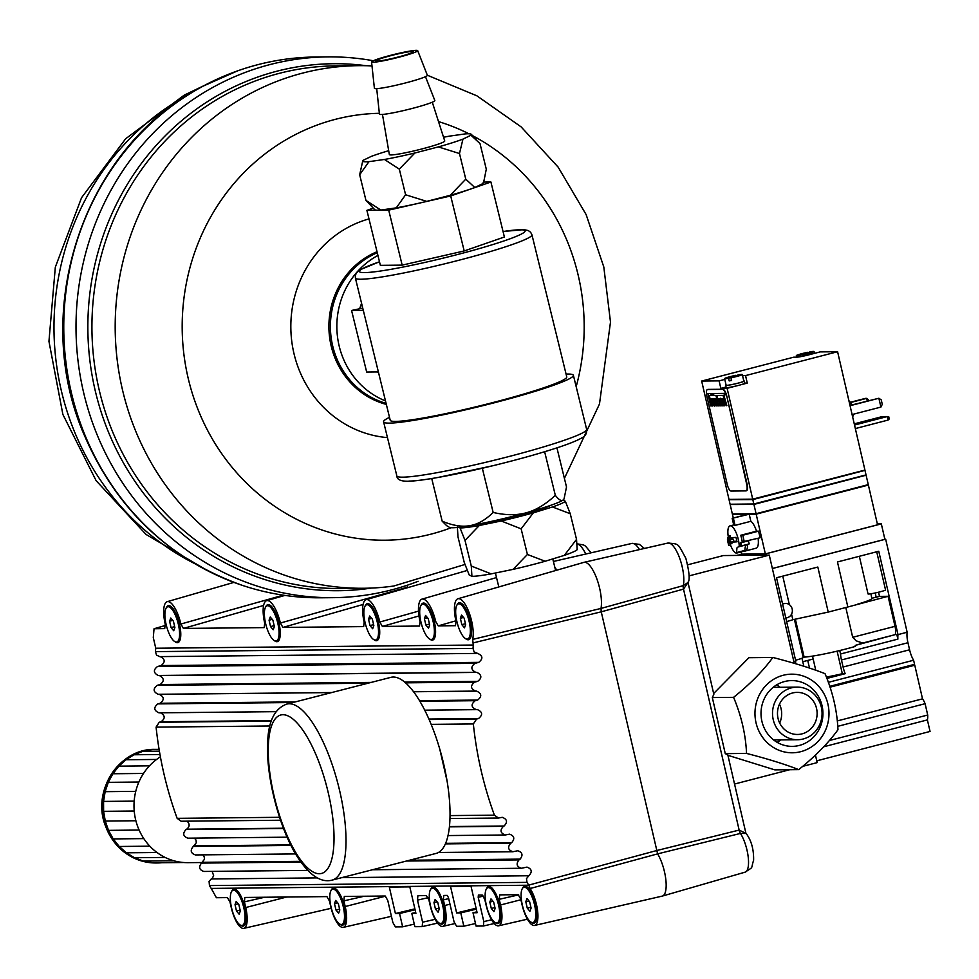 <?xml version="1.0" encoding="UTF-8"?>
<svg xmlns="http://www.w3.org/2000/svg" width="979" height="979" viewBox="0 0 979 979"><rect width="100%" height="100%" fill="white"/><g stroke="black" fill="none" stroke-linecap="round" stroke-linejoin="round"><path stroke-width="1.47" d="M169.587 621.212L170.762 618.006L173.418 621.175L174.886 627.539L173.711 630.745L171.056 627.588L169.587 621.212L172.757 620.392M174.678 626.646L171.056 627.588M166.112 624.443A18.173 5.96 75.5 0 1 167.678 606.784A18.173 5.96 75.5 0 1 178.362 624.321A18.173 5.96 75.5 0 1 176.795 641.979A18.173 5.96 75.5 0 1 166.112 624.443M167.678 606.784L168.926 606.454A18.173 5.96 75.5 0 1 171.215 607.029A18.173 5.96 75.5 0 1 174.017 610.064M180.748 636.02A18.173 5.96 75.5 0 1 179.769 640.033A18.173 5.96 75.5 0 1 178.043 641.649L176.795 641.979M368.532 619.205L369.707 616.011L372.363 619.169L373.831 625.544L372.656 628.751L370.001 625.581L368.532 619.205L371.702 618.385M373.623 624.651L370.001 625.581M365.057 622.436A18.173 5.96 75.5 0 1 366.623 604.777A18.173 5.96 75.5 0 1 377.307 622.314A18.173 5.96 75.5 0 1 375.74 639.972A18.173 5.96 75.5 0 1 365.057 622.436M366.623 604.777L367.871 604.459A18.173 5.96 75.5 0 1 370.16 605.034A18.173 5.96 75.5 0 1 372.962 608.069M379.693 634.025A18.173 5.96 75.5 0 1 378.714 638.039A18.173 5.96 75.5 0 1 376.988 639.654L375.74 639.972M334.5 903.654L335.675 900.447L338.33 903.617L339.799 909.993L338.624 913.199L335.968 910.029L334.5 903.654L337.669 902.834M339.591 909.099L335.968 910.029M331.024 906.884A18.173 5.96 75.5 0 1 332.591 889.226A18.173 5.96 75.5 0 1 343.274 906.762A18.173 5.96 75.5 0 1 341.708 924.421A18.173 5.96 75.5 0 1 331.024 906.884M332.591 889.226L333.839 888.908A18.173 5.96 75.5 0 1 336.127 889.483A18.173 5.96 75.5 0 1 338.93 892.518M345.66 918.473A18.173 5.96 75.5 0 1 344.681 922.487A18.173 5.96 75.5 0 1 342.956 924.103L341.708 924.421M433.978 902.662L435.153 899.456L437.797 902.626L439.265 908.989L438.09 912.195L435.447 909.026L433.978 902.662L437.148 901.843M439.057 908.096L435.447 909.026M430.503 905.893A18.173 5.96 75.5 0 1 432.057 888.234A18.173 5.96 75.5 0 1 442.741 905.759A18.173 5.96 75.5 0 1 441.186 923.417A18.173 5.96 75.5 0 1 430.503 905.893M432.057 888.234L433.305 887.904A18.173 5.96 75.5 0 1 435.594 888.479A18.173 5.96 75.5 0 1 438.408 891.514M445.127 917.47A18.173 5.96 75.5 0 1 444.148 921.484A18.173 5.96 75.5 0 1 442.435 923.099L441.186 923.417M460.35 618.287L461.537 615.081L464.181 618.251L465.649 624.626L464.474 627.833L461.831 624.663L460.35 618.287L463.52 617.468M465.441 623.721L461.831 624.663M456.887 621.518A18.173 5.96 75.5 0 1 458.441 603.859A18.173 5.96 75.5 0 1 469.125 621.396A18.173 5.96 75.5 0 1 467.558 639.054A18.173 5.96 75.5 0 1 456.887 621.518M458.441 603.859L459.689 603.529A18.173 5.96 75.5 0 1 461.978 604.104A18.173 5.96 75.5 0 1 464.78 607.151M471.511 633.095A18.173 5.96 75.5 0 1 470.532 637.121A18.173 5.96 75.5 0 1 468.806 638.724L467.558 639.054M269.066 620.209L270.241 617.003L272.884 620.172L274.365 626.548L273.178 629.754L270.534 626.584L269.066 620.209L272.235 619.389M274.157 625.642L270.534 626.584M265.59 623.439A18.173 5.96 75.5 0 1 267.145 605.781A18.173 5.96 75.5 0 1 277.828 623.317A18.173 5.96 75.5 0 1 276.274 640.976A18.173 5.96 75.5 0 1 265.59 623.439M267.145 605.781L268.393 605.463A18.173 5.96 75.5 0 1 270.681 606.038A18.173 5.96 75.5 0 1 273.496 609.073M280.214 635.016A18.173 5.96 75.5 0 1 279.235 639.042A18.173 5.96 75.5 0 1 277.522 640.645L276.274 640.976M525.796 901.732L526.971 898.526L529.615 901.696L531.095 908.071L529.908 911.278L527.265 908.108L525.796 901.732L528.966 900.913M530.887 907.166L527.265 908.108M522.321 904.963A18.173 5.96 75.5 0 1 523.875 887.304A18.173 5.96 75.5 0 1 534.558 904.841A18.173 5.96 75.5 0 1 533.004 922.499A18.173 5.96 75.5 0 1 522.321 904.963M523.875 887.304L525.123 886.986A18.173 5.96 75.5 0 1 527.412 887.561A18.173 5.96 75.5 0 1 530.226 890.596M536.945 916.54A18.173 5.96 75.5 0 1 535.966 920.566A18.173 5.96 75.5 0 1 534.253 922.181L533.004 922.499M235.033 904.657L236.208 901.451L238.852 904.62L240.332 910.996L239.145 914.202L236.502 911.033L235.033 904.657L238.203 903.837M240.124 910.091L236.502 911.033M231.558 907.888A18.173 5.96 75.5 0 1 233.112 890.229A18.173 5.96 75.5 0 1 243.795 907.766A18.173 5.96 75.5 0 1 242.241 925.424A18.173 5.96 75.5 0 1 231.558 907.888M233.112 890.229L234.36 889.911A18.173 5.96 75.5 0 1 236.649 890.486A18.173 5.96 75.5 0 1 239.463 893.521M246.182 919.465A18.173 5.96 75.5 0 1 245.203 923.491A18.173 5.96 75.5 0 1 243.49 925.094L242.241 925.424M489.83 902.1L491.005 898.893L493.661 902.063L495.129 908.426L493.954 911.633L491.299 908.475L489.83 902.1L493 901.28M494.921 907.533L491.299 908.475M486.355 905.33A18.173 5.96 75.5 0 1 487.921 887.672A18.173 5.96 75.5 0 1 498.605 905.208A18.173 5.96 75.5 0 1 497.038 922.867A18.173 5.96 75.5 0 1 486.355 905.33M487.921 887.672L489.17 887.341A18.173 5.96 75.5 0 1 491.446 887.916A18.173 5.96 75.5 0 1 494.26 890.951M500.991 916.907A18.173 5.96 75.5 0 1 500 920.921A18.173 5.96 75.5 0 1 498.287 922.536L497.038 922.867M424.397 618.655L425.571 615.448L428.215 618.606L429.683 624.981L428.508 628.188L425.865 625.018L424.397 618.655L427.566 617.822M429.475 624.088L425.865 625.018M420.921 621.873A18.173 5.96 75.5 0 1 422.475 604.214A18.173 5.96 75.5 0 1 433.159 621.751A18.173 5.96 75.5 0 1 431.604 639.409A18.173 5.96 75.5 0 1 420.921 621.873M422.475 604.214L423.723 603.896A18.173 5.96 75.5 0 1 426.012 604.471A18.173 5.96 75.5 0 1 428.826 607.506M435.545 633.462A18.173 5.96 75.5 0 1 434.566 637.476A18.173 5.96 75.5 0 1 432.853 639.091L431.604 639.409M473.334 645.039L472.661 639.409A23.239 7.624 -104.5 0 0 469.308 613.184A23.239 7.624 -104.5 0 0 457.939 598.756A23.239 7.624 -104.5 0 0 455.994 621.261L455.48 625.691L438.237 625.862L435.692 621.469A23.239 7.624 -104.5 0 0 421.973 599.124A23.239 7.624 -104.5 0 0 420.028 621.628L419.514 626.046L382.373 626.425L379.828 622.032A23.239 7.624 -104.5 0 0 366.109 599.686A23.239 7.624 -104.5 0 0 364.176 622.191L363.662 626.609L282.907 627.417L280.361 623.036A23.239 7.624 -104.5 0 0 266.643 600.678A23.239 7.624 -104.5 0 0 264.697 623.195L264.195 627.612L183.428 628.42L180.882 624.027A23.239 7.624 -104.5 0 0 167.176 601.681A23.239 7.624 -104.5 0 0 165.231 624.186L164.717 628.604L154.046 628.751L153.287 637.574L155.747 648.233L473.334 645.039A363.466 345.244 90.5 0 0 473.004 648.428L474.117 651.941L477.642 653.409C482.88 655.734 483.234 658.72 478.731 662.367L475.035 663.346C470.63 666.699 470.838 669.673 475.672 672.279L477.03 672.414C481.864 675.02 482.072 677.994 477.666 681.347L474.668 682.143C470.201 685.679 470.507 688.665 475.61 691.088L476.663 691.125C481.754 693.548 482.072 696.534 477.593 700.071L475.243 700.695C470.728 704.342 471.095 707.327 476.332 709.653L477.385 709.604C482.623 711.917 482.977 714.903 478.474 718.549L476.589 719.051L473.346 723.946A363.429 345.208 90.5 0 0 494.407 815.152L498.458 818.04L502.251 817.33C507.183 819.203 507.795 822.091 504.087 826.007L503.439 826.325C499.731 830.229 500.342 833.117 505.274 834.989L509.533 834.169C514.33 835.87 515.04 838.709 511.65 842.686L510.732 843.225C507.355 847.202 508.064 850.041 512.861 851.742L517.756 850.763C522.431 852.317 523.214 855.108 520.13 859.121L518.992 859.905C515.909 863.919 516.704 866.696 521.366 868.263L526.971 867.1C531.903 868.973 532.515 871.861 528.819 875.764L526.482 878.64L527.008 882.373A363.466 345.244 90.5 0 0 528.782 885.224L211.195 888.406L216.42 897.719L227.434 897.608L229.979 902.002L231.289 907.68A21.428 7.024 -104.5 0 0 243.82 928.361A21.428 7.024 -104.5 0 0 245.729 907.533L244.407 901.855L244.823 897.449L326.913 896.605L329.458 901.01L330.767 906.689A21.428 7.024 -104.5 0 0 343.299 927.37A21.428 7.024 -104.5 0 0 345.195 906.542L343.886 900.864L344.29 896.446L385.212 896.018L387.757 900.423L392.86 922.499L395.406 926.893L402.626 926.819L399.554 913.505L415.096 909.76M269.751 725.99L156.089 727.128A363.429 338.967 88.5 0 0 177.138 818.334L181.139 821.222L280.557 820.231M439.791 749.216L447.109 781.242M286.859 704.072L390.878 677.346A90.888 29.651 75.6 0 1 439.008 746.561A90.888 29.651 75.6 0 1 442.777 848.499A90.888 29.651 75.6 0 1 436.096 853.419L332.077 880.133A90.888 29.651 -104.4 0 0 338.183 784.73A90.888 29.651 -104.4 0 0 286.859 704.072C275.54 708.111 269.201 719.553 267.854 738.423C264.82 773.691 279.309 828.699 297.126 856.454C309.156 875.153 320.806 883.046 332.077 880.133M472.661 639.409L601.008 608.424A26.874 8.811 -104.5 0 0 596.737 578.565A26.874 8.811 -104.5 0 0 583.925 562.35L667.862 543.064A24.487 8.028 -104.5 0 1 679.683 558.25A24.487 8.028 -104.5 0 1 683.305 585.613L687.98 582.468L683.513 589.113L601.241 611.826L601.008 608.424L683.305 585.613A4.54 1.603 -105.4 0 0 683.513 589.113L739.145 830.082L746.157 833.484L740.454 833.435L657.619 853.872L601.241 611.826L472.857 642.97M407.729 587.657L417.898 584.72M556.757 570.206A26.874 8.811 -104.5 0 0 554.799 567.196M476.92 911.828L473.004 912.771L476.075 926.085L483.406 925.999L483.81 921.582L478.193 897.302L478.401 895.087L482.231 895.051L484.789 899.444L486.098 905.122A21.428 7.024 -104.5 0 0 498.629 925.804A21.428 7.024 -104.5 0 0 500.526 904.975L499.217 899.297L499.731 894.867L518.197 894.684L520.742 899.077L522.064 904.755A21.428 7.024 -104.5 0 0 534.583 925.449L662.245 896.103A25.05 8.211 -104.5 0 0 662.391 896.066A25.05 8.211 -104.5 0 0 665.83 879.57A25.05 8.211 -104.5 0 0 657.619 853.872L530.116 888.516L528.758 885.102L656.371 850.629L739.145 830.082A4.54 1.603 -103.9 0 0 740.454 833.435A22.664 7.428 -104.5 0 1 748.189 856.845A22.664 7.428 -104.5 0 1 745.117 872.154L662.391 896.066M583.925 562.35A26.874 8.811 -104.5 0 0 583.778 562.399L457.939 598.756M280.361 623.036L407.582 587.143A26.874 8.811 -104.5 0 0 407.056 585.307M486.465 888.81A19.09 6.253 75.5 0 1 489.035 886.509A19.09 6.253 75.5 0 1 490.92 887.182A19.09 6.253 75.5 0 1 499.363 903.482A19.09 6.253 75.5 0 1 499.902 921.839A19.09 6.253 75.5 0 1 497.589 923.589A19.09 6.253 75.5 0 1 495.215 922.561M231.668 891.379A19.09 6.253 75.5 0 1 234.226 889.067A19.09 6.253 75.5 0 1 236.123 889.74A19.09 6.253 75.5 0 1 244.566 906.04A19.09 6.253 75.5 0 1 245.105 924.396A19.09 6.253 75.5 0 1 242.792 926.158A19.09 6.253 75.5 0 1 240.418 925.118M522.431 888.455A19.09 6.253 75.5 0 1 524.989 886.142A19.09 6.253 75.5 0 1 526.886 886.815A19.09 6.253 75.5 0 1 535.329 903.115A19.09 6.253 75.5 0 1 535.868 921.472A19.09 6.253 75.5 0 1 533.555 923.234A19.09 6.253 75.5 0 1 531.181 922.206M430.613 889.373A19.09 6.253 75.5 0 1 433.171 887.072A19.09 6.253 75.5 0 1 435.068 887.733A19.09 6.253 75.5 0 1 443.511 904.045A19.09 6.253 75.5 0 1 444.05 922.389A19.09 6.253 75.5 0 1 441.737 924.152A19.09 6.253 75.5 0 1 439.363 923.124M331.135 890.376A19.09 6.253 75.5 0 1 333.704 888.063A19.09 6.253 75.5 0 1 335.589 888.736A19.09 6.253 75.5 0 1 344.045 905.037A19.09 6.253 75.5 0 1 344.571 923.393A19.09 6.253 75.5 0 1 342.258 925.155A19.09 6.253 75.5 0 1 339.884 924.127M365.167 605.928A19.09 6.253 75.5 0 1 367.737 603.615A19.09 6.253 75.5 0 1 369.621 604.288A19.09 6.253 75.5 0 1 378.078 620.588A19.09 6.253 75.5 0 1 378.604 638.944A19.09 6.253 75.5 0 1 376.291 640.707A19.09 6.253 75.5 0 1 373.917 639.679M265.701 606.931A19.09 6.253 75.5 0 1 268.258 604.618A19.09 6.253 75.5 0 1 270.155 605.291A19.09 6.253 75.5 0 1 278.599 621.592A19.09 6.253 75.5 0 1 279.137 639.948A19.09 6.253 75.5 0 1 276.824 641.71A19.09 6.253 75.5 0 1 274.45 640.67M421.031 605.365A19.09 6.253 75.5 0 1 423.589 603.052A19.09 6.253 75.5 0 1 425.486 603.725A19.09 6.253 75.5 0 1 433.93 620.025A19.09 6.253 75.5 0 1 434.468 638.381A19.09 6.253 75.5 0 1 432.155 640.144A19.09 6.253 75.5 0 1 429.781 639.116M456.997 605.01A19.09 6.253 75.5 0 1 459.555 602.697A19.09 6.253 75.5 0 1 461.439 603.37A19.09 6.253 75.5 0 1 469.896 619.67A19.09 6.253 75.5 0 1 470.422 638.027A19.09 6.253 75.5 0 1 468.109 639.789A19.09 6.253 75.5 0 1 465.735 638.749M166.234 607.922A19.09 6.253 75.5 0 1 168.792 605.622A19.09 6.253 75.5 0 1 170.676 606.295A19.09 6.253 75.5 0 1 179.133 622.595A19.09 6.253 75.5 0 1 179.659 640.939A19.09 6.253 75.5 0 1 177.346 642.701A19.09 6.253 75.5 0 1 174.972 641.673M473.004 912.771L477.128 912.722L471.021 886.252L450.524 886.46L456.63 912.93L460.766 912.893L476.308 909.148M460.766 912.893L463.838 926.207L475.476 923.515M399.554 913.505L395.418 913.542L389.312 887.072L409.809 886.876L415.916 913.334L411.792 913.383L414.863 926.697L422.182 926.611L422.585 922.194L417.495 900.117L417.898 895.699L426.379 895.614L428.924 900.007L430.234 905.685A21.428 7.024 -104.5 0 0 442.765 926.367A21.428 7.024 -104.5 0 0 444.662 905.538L443.352 899.86L443.756 895.442L447.195 895.393L448.468 897.596L454.072 921.888L456.618 926.281L463.838 926.207M395.418 913.542L414.888 908.855M456.63 912.93L476.1 908.243M534.583 925.449A21.428 7.024 -104.5 0 0 537.606 910.898A21.428 7.024 -104.5 0 0 530.116 888.516M411.792 913.383L415.708 912.44M414.264 924.127L402.626 926.819M180.882 624.027L283.261 595.171M379.828 622.032L418.51 611.141M295.609 853.933L195.421 854.936C190.697 853.235 189.987 850.396 193.291 846.419L196.302 842.748L196.033 840.141L194.466 838.122M287.153 837.18L187.895 838.183C183.049 836.311 182.437 833.423 186.059 829.507L186.695 829.189C189.779 826.692 189.914 824.012 187.087 821.173M307.675 870.404L203.84 871.457C199.251 869.89 198.456 867.1 201.478 863.086L204.452 859.281L204.207 856.821L202.812 854.863M158.965 712.834L275.98 711.66L158.965 712.834C153.813 710.521 153.434 707.536 157.852 703.889L160.164 703.265C164.533 699.716 164.215 696.742 159.21 694.307L158.17 694.282C153.152 691.859 152.834 688.873 157.215 685.337L160.152 684.529C164.46 681.188 164.239 678.214 159.491 675.608L158.157 675.473C153.397 672.867 153.177 669.893 157.497 666.54L161.119 665.561C165.488 662.049 165.182 659.063 160.213 656.615M156.089 727.128L159.247 722.245L161.094 721.743C165.39 718.451 165.194 715.478 160.519 712.822M527.008 882.373L209.445 885.567L209.078 881.308L212.627 877.796L213.606 875.446L212.125 871.371M209.445 885.567A363.466 339.003 88.5 0 0 211.195 888.406M155.747 648.233A363.466 339.003 88.5 0 0 155.441 651.622L156.542 655.135L159.712 656.615L477.189 653.421M160.409 756.828A56.806 53.49 89.4 0 0 156.591 759.447A56.806 53.49 89.4 0 0 149.469 765.835A56.806 53.49 89.4 0 0 143.509 773.447A56.806 53.49 89.4 0 0 138.896 782.037A56.806 53.49 89.4 0 0 135.751 791.35A56.806 53.49 89.4 0 0 134.172 801.116A56.806 53.49 89.4 0 0 134.221 811.016A56.806 53.49 89.4 0 0 135.885 820.757A56.806 53.49 89.4 0 0 139.116 830.057A56.806 53.49 89.4 0 0 143.815 838.611A56.806 53.49 89.4 0 0 149.848 846.174A56.806 53.49 89.4 0 0 157.019 852.513A56.806 53.49 89.4 0 0 165.108 857.433A56.806 53.49 89.4 0 0 173.883 860.786A56.806 53.49 89.4 0 0 183.073 862.462A56.806 53.49 89.4 0 0 188.054 862.658L202.298 862.523M159.124 749.522L151.953 749.596L142.775 751.346L134.025 754.772L125.973 759.753L118.863 766.141L112.903 773.753L108.29 782.343L105.145 791.668L103.566 801.422L103.615 811.322L105.279 821.063L108.51 830.363L113.209 838.917L119.23 846.48L126.413 852.819L134.502 857.739L143.277 861.092L152.467 862.768L161.792 862.732A56.806 53.49 -90.6 0 1 157.448 862.964A56.806 53.49 -90.6 0 1 152.467 862.768A56.806 53.49 -90.6 0 1 143.277 861.092A56.806 53.49 -90.6 0 1 134.502 857.739A56.806 53.49 -90.6 0 1 126.413 852.819A56.806 53.49 -90.6 0 1 119.23 846.48A56.806 53.49 -90.6 0 1 113.209 838.917A56.806 53.49 -90.6 0 1 108.51 830.363A56.806 53.49 -90.6 0 1 105.279 821.063A56.806 53.49 -90.6 0 1 103.615 811.322A56.806 53.49 -90.6 0 1 103.566 801.422A56.806 53.49 -90.6 0 1 105.145 791.668A56.806 53.49 -90.6 0 1 108.29 782.343A56.806 53.49 -90.6 0 1 112.903 773.753A56.806 53.49 -90.6 0 1 118.863 766.141A56.806 53.49 -90.6 0 1 125.973 759.753A56.806 53.49 -90.6 0 1 134.025 754.772A56.806 53.49 -90.6 0 1 142.775 751.346A56.806 53.49 -90.6 0 1 151.953 749.596A56.806 53.49 -90.6 0 1 156.297 749.363A56.806 53.49 -90.6 0 1 159.1 749.412M142.775 751.346L159.406 751.174M134.025 754.772L159.981 754.503M125.973 759.753L156.591 759.447M118.863 766.141L149.469 765.835M112.903 773.753L143.509 773.447M108.29 782.343L138.896 782.037M105.145 791.668L135.751 791.35M103.566 801.422L134.172 801.116M103.615 811.322L134.221 811.016M105.279 821.063L135.885 820.757M108.51 830.363L139.116 830.057M113.209 838.917L143.815 838.611M119.23 846.48L149.848 846.174M126.413 852.819L157.019 852.513M134.502 857.739L165.108 857.433M143.277 861.092L173.883 860.786M152.467 862.768L183.073 862.462M161.792 862.732L183.697 862.511M443.658 763.926L444.564 767.903M455.896 620.808L438.237 625.862M556.929 447.856L566.511 486.991L564.051 498.898L563.084 500.012A59.083 4.809 166.2 0 1 526.408 512.739C536.027 510.157 545.658 504.356 555.326 495.337C558.789 499.804 561.371 501.37 563.084 500.012A59.083 4.809 166.2 0 0 563.794 499.314L564.051 498.898M446.718 525.711L442.178 521.195C452.763 525.588 461.978 527.081 469.834 525.662C477.728 524.377 485.498 519.971 493.159 512.445C505.739 515.346 516.826 515.443 526.408 512.739A59.083 4.809 166.2 0 1 469.834 525.662A59.083 4.809 166.2 0 1 449.41 527.338L446.718 525.711M431.727 478.535L442.178 521.195M544.642 451.735L555.326 495.337M482.329 468.243L493.159 512.445M566.07 374.088A97.704 7.942 166.2 0 1 573.388 375.3A97.704 7.942 166.2 0 1 511.393 398.22A97.704 7.942 166.2 0 1 383.584 421.802A97.704 7.942 166.2 0 1 389.507 417.348M531.952 234.825L566.768 376.927A90.888 7.391 166.2 0 1 509.092 398.245A90.888 7.391 166.2 0 1 390.205 420.187L355.389 278.085A90.888 7.391 166.2 0 0 360.847 279.235A90.888 7.391 166.2 0 0 474.277 256.143A90.888 7.391 166.2 0 0 531.952 234.825L530.642 232.292L528.281 230.554L523.961 229.637L503.035 231.497M483.516 182.082L490.92 182.008L504.393 237.004L464.193 250.954L402.173 265.125L380.366 265.346L366.892 210.35L373.207 208.16M378.383 371.934L366.672 372.057L351.571 310.465L362.744 308.104M351.571 310.465L363.295 310.343M490.92 182.008L450.707 195.959L388.7 210.13L366.892 210.35M482.818 183.624L484.005 180.503L483.185 183.11A55.901 4.552 166.2 0 1 482.818 183.624L474.815 187.515A55.901 4.552 166.2 0 1 450.205 195.298L426.734 201.38A55.901 4.552 166.2 0 1 396.287 207.854L380.831 210.057A55.901 4.552 166.2 0 1 374.724 209.677L365.95 200.389L380.831 210.057M402.173 265.125L388.7 210.13M464.193 250.954L450.707 195.959M564.345 555.362L576.533 539.38L577.182 549.672A55.901 4.552 166.2 0 1 564.345 555.362L545.181 561.248A55.901 4.552 166.2 0 1 513.082 569.374L491.189 573.878A55.901 4.552 166.2 0 1 471.927 576.337L469.186 574.954L464.266 562.497L457.988 536.859L457.34 526.555M471.927 576.337L471.278 566.033L465.001 540.396L460.069 527.938L458.796 527.302M513.082 569.374L527.412 554.469L521.134 528.831L501.224 520.975L479.331 525.49L465.001 540.396M471.278 566.033L491.189 573.878M460.069 527.938A55.901 4.552 -13.8 0 0 479.331 525.49M501.224 520.975A55.901 4.552 -13.8 0 0 533.335 512.849L521.134 528.831M576.533 539.38L570.255 513.742L552.486 506.963L533.335 512.849M552.486 506.963A55.901 4.552 -13.8 0 0 565.336 501.285L570.255 513.742M562.974 500.098L565.336 501.285M551.067 505.225A42.489 3.451 166.2 0 1 517.108 516.043A42.489 3.451 166.2 0 1 478.609 524.059M527.412 554.469L545.181 561.248M194.062 563.28A261.32 246.047 -90.6 0 1 145.369 124.137A261.32 246.047 -90.6 0 1 188.714 94.388A261.32 246.047 -90.6 0 1 189.339 94.057M418.155 581.306L411.559 583.753A270.4 254.613 -90.6 0 1 333.337 597.667L321.1 597.79A270.4 254.613 -90.6 0 1 242.621 585.454A270.4 254.613 -90.6 0 1 91.304 449.422A270.4 254.613 -90.6 0 1 203.204 86.091A270.4 254.613 -90.6 0 1 237.444 70.916A270.4 254.613 -90.6 0 1 315.666 57.002L327.904 56.88A270.4 254.613 -90.6 0 1 373.293 60.747M333.337 597.667A270.4 254.613 -90.6 0 1 103.554 449.3A270.4 254.613 -90.6 0 1 215.453 85.968A270.4 254.613 -90.6 0 1 327.904 56.88M464.976 564.467L393.717 586.029A261.32 246.047 -90.6 0 1 363.858 588.269A261.32 246.047 -90.6 0 1 141.796 444.882A261.32 246.047 -90.6 0 1 249.926 93.776A261.32 246.047 -90.6 0 1 358.608 65.666A261.32 246.047 -90.6 0 1 371.996 65.911M387.464 437.613A111.349 104.839 -90.6 0 1 302.168 376.866A111.349 104.839 -90.6 0 1 348.243 227.263A111.349 104.839 -90.6 0 1 368.997 218.904M385.481 400.913A79.532 74.881 -90.6 0 1 337.816 339.089A79.532 74.881 -90.6 0 1 364.665 264.538A79.532 74.881 -90.6 0 1 377.943 255.433M388.687 150.693A55.901 4.552 -13.8 0 0 371.139 156.456L363.136 160.336A55.901 4.552 -13.8 0 0 362.768 160.85A55.901 4.552 -13.8 0 0 368.973 161.657L384.441 159.467A55.901 4.552 -13.8 0 0 414.888 152.993L438.347 146.911A55.901 4.552 -13.8 0 0 462.957 139.116L470.96 135.237A55.901 4.552 -13.8 0 0 471.229 134.282A55.901 4.552 -13.8 0 0 465.123 133.915L449.655 136.105A55.901 4.552 -13.8 0 0 443.548 137.256M432.29 102.22L444.747 140.988A28.513 2.325 166.2 0 1 407.753 152.296A28.513 2.325 166.2 0 1 389.348 154.56L382.471 114.433M484.005 180.503L486.294 169.208L480.004 143.57L470.96 135.237M462.957 139.116L459.481 153.532L465.771 179.169L474.815 187.515M414.888 152.993L399.322 169.122L405.6 194.76L426.734 201.38M450.205 195.298L465.771 179.169M459.481 153.532L438.347 146.911M368.973 161.657L359.672 174.751L365.95 200.389M396.287 207.854L405.6 194.76M399.322 169.122L384.441 159.467M359.672 174.751L362.768 160.85M402.369 52.548A23.741 1.934 -13.8 0 0 371.567 61.934A23.741 1.934 -13.8 0 0 386.901 60.062A23.741 1.934 -13.8 0 0 417.69 50.639A23.741 1.934 -13.8 0 0 402.369 52.548M401.378 53.16A19.311 1.566 166.2 0 1 413.395 51.703A19.311 1.566 166.2 0 1 387.892 59.45A19.311 1.566 166.2 0 1 375.875 60.906A19.311 1.566 166.2 0 1 401.378 53.16M371.567 61.934L374.394 88.281A27.265 2.215 -13.8 0 0 392.004 86.14A27.265 2.215 -13.8 0 0 427.37 75.31L417.69 50.639M376.707 88.636L379.436 114.102A28.513 2.325 -13.8 0 0 397.853 111.851A28.513 2.325 -13.8 0 0 434.835 100.531L425.486 76.68M741.605 554.065L737.946 555.411M772.358 568.493L884.881 539.331L881.32 523.887L762.041 554.799L737.86 555.044M881.32 523.887L877.355 523.924M756.167 514.146L765.345 553.881L877.551 524.805L868.385 485.07L756.167 514.146L749.204 514.22L732.182 518.319L747.98 514.232L733.002 514.244M765.345 553.881L741.617 554.126L741.115 551.936M793.859 661.608L795.768 661.106L776.518 577.757L817.82 567.049L828.222 612.083L847.851 606.992L837.461 561.958L878.763 551.25L898 634.612A14.538 4.773 -104.5 0 0 897.89 639.116L840.545 653.984L839.737 650.533M707.89 393.57L710.766 393.546L711.231 395.577L708.355 395.602L707.89 393.57M726.296 395.957A6.816 2.239 -104.5 0 0 722.465 389.348L707.621 389.507A6.816 2.239 -104.5 0 0 707.438 389.532A6.816 2.239 -104.5 0 0 706.85 396.152L727.238 484.446A6.816 2.239 -104.5 0 0 731.068 491.054L745.912 490.895A6.816 2.239 -104.5 0 0 746.096 490.883A6.816 2.239 -104.5 0 0 746.683 484.25L726.712 395.846L747.087 484.152A6.816 2.239 75.5 0 1 746.512 490.773A6.816 2.239 75.5 0 1 746.328 490.797L746.267 490.809M712.871 393.521L713.336 395.553L712.639 395.553L712.174 393.521L712.871 393.521M713.189 404.033A2.509 0.82 -104.5 0 0 714.572 406.052A2.509 0.82 -104.5 0 0 714.951 404.768L716.077 405.881L714.401 398.612L713.532 398.624L714.413 403.899L712.81 398.637L711.941 398.637L713.189 404.033L712.161 398.637M725.121 404.07L726.859 405.624L724.154 396.262L723.31 396.275L726.149 405.771M723.567 401.892L723.616 398.355A2.594 0.844 -104.5 0 0 723.481 398.355A2.594 0.844 -104.5 0 0 723.114 399.97L722.783 398.526L721.939 398.539L723.616 405.796L724.46 405.796L723.567 401.892M722.661 402.773A3.916 1.285 -104.5 0 0 720.226 398.306A3.916 1.285 -104.5 0 0 719.957 402.418A3.916 1.285 -104.5 0 0 722.184 405.893A3.916 1.285 -104.5 0 0 722.759 403.556L721.768 404.254L720.887 402.797L722.661 402.773M718.77 403.666L719.271 405.844L718.378 405.857L716.175 396.348L717.081 396.336L718.243 401.366L718.256 398.575L719.222 398.563L718.965 401.414L720.985 405.832L720.054 405.832L718.77 403.666M711.427 404.963L711.647 405.918L710.742 405.93L708.551 396.422L709.445 396.409L710.154 399.444A2.668 0.869 -104.5 0 1 710.558 398.392A2.668 0.869 -104.5 0 1 711.5 399.248A4.454 1.456 -104.5 0 1 712.553 402.185A4.454 1.456 75.5 0 1 712.859 405.122A2.668 0.869 75.5 0 1 712.455 405.991A2.668 0.869 75.5 0 1 711.427 404.963L711.635 404.902A2.668 0.869 75.5 0 0 712.553 405.955M716.395 401.965L717.289 405.869L716.444 405.869L714.768 398.612L715.612 398.6L715.943 400.044A2.594 0.844 -104.5 0 1 716.322 398.429A2.594 0.844 -104.5 0 1 716.444 398.416L716.665 400.46A1.885 0.612 75.5 0 0 716.628 400.472A1.885 0.612 75.5 0 0 716.395 401.965M724.509 395.443L713.691 395.54L713.226 393.521L724.032 393.411L724.509 395.443M711.819 393.534L712.284 395.565L711.109 393.534L711.819 393.534M711.219 395.516L708.355 395.602M708.563 395.54L708.111 393.57M724.497 395.381L713.691 395.54M713.899 395.492L713.446 393.509M716.065 405.82L714.951 404.768M713.397 403.972A2.509 0.82 -104.5 0 0 714.67 406.004M716.432 398.416A2.594 0.844 -104.5 0 0 716.151 399.995L715.943 400.044M723.591 398.343A2.594 0.844 -104.5 0 0 723.322 399.921L723.114 399.97M724.448 405.734L723.616 405.796M723.824 405.747L722.159 398.539M710.668 398.392A2.668 0.869 -104.5 0 0 710.362 399.395L710.154 399.444M717.277 405.808L716.444 405.869M707.682 389.483A6.816 2.239 75.5 0 1 707.854 389.422A6.816 2.239 75.5 0 1 708.037 389.397L722.881 389.25A6.816 2.239 75.5 0 1 726.712 395.846M720.324 398.294A3.916 1.285 -104.5 0 0 720.165 402.369A3.916 1.285 -104.5 0 0 722.282 405.857M714.511 403.813L713.752 398.624M711.635 405.869L710.742 405.93M710.95 405.881L708.772 396.422M713.336 395.504L712.639 395.553M716.652 405.82L714.988 398.612M722.649 402.724L720.887 402.797M720.96 405.771L720.054 405.832M720.263 405.783L718.819 403.128M721.866 404.192L722.208 403.556M712.847 395.504L712.394 393.521M725.329 404.009L723.53 396.275M718.464 398.575L718.243 401.366M712.271 395.504L711.586 395.565M719.259 405.796L718.378 405.857M718.586 405.796L716.395 396.348M711.794 395.516L711.329 393.534M711.757 403.874L710.889 400.435M721.523 401.402L720.691 400.032L720.568 401.414L721.731 401.353L720.801 400.032M711.549 403.923L710.717 400.472L711.549 403.923M736.489 553.123L744.958 550.394A12.947 4.246 -104.5 0 1 746.61 544.777M744.713 551.006A14.085 4.614 -104.5 0 0 745.398 550.981A14.085 4.614 -104.5 0 0 747.552 544.336L738.974 546.747M802.743 354.826A9.092 0.698 -13 0 0 808.262 353.541A9.092 0.698 -13 0 0 814.063 351.534A9.092 0.698 -13 0 0 810.086 351.853L802.743 354.826L803.049 356.185M800.638 356.662L800.32 355.291A9.092 0.698 -13 0 1 796.343 355.622L796.698 357.164M807.773 352.795L807.663 352.318A9.092 0.698 -13 0 0 796.343 355.622M807.663 352.318L800.32 355.291M724.778 379.411L719.112 380.88L701.662 381.051L793.724 357.188L796.784 357.164A9.545 0.734 -13 0 0 808.727 354.863L820.145 351.902L837.596 351.73L745.545 375.593L742.559 375.618M701.662 381.051L728.988 499.4L752.704 499.155L727.116 388.32L720.838 388.382L719.112 380.88M752.704 499.155L864.922 470.079L837.596 351.73M745.545 375.593L747.271 383.095L741.201 384.661A9.545 0.734 -13 0 0 744.786 383.242L744.273 381.039A9.545 0.734 -13 0 0 743.783 380.917M726.063 385.004A9.545 0.734 -13 0 0 725.672 385.322L726.185 387.537A9.545 0.734 -13 0 0 735.89 386.044L727.116 388.32M747.271 383.095L744.762 383.119M726.063 387.023L720.838 388.382M888.063 420.077L887.255 416.552L888.699 416.613L889.238 418.963L888.063 420.077L855.34 428.569M854.251 423.846L882.201 416.601L887.255 416.552L854.52 425.033M880.916 407.08L882.275 404.327L881.259 399.921L878.873 398.245L880.916 407.08L852.097 414.545M878.652 418.4L874.785 419.073L878.652 418.4M867.235 400.962L866.635 398.367L865.412 398.38L850.261 402.308M869.119 400.472L866.635 398.367L850.433 402.565M849.992 405.428L878.873 398.245L850.066 405.71M735.89 386.044A9.545 0.734 -13 0 0 741.201 384.661M725.672 385.322A9.545 0.734 -13 0 0 735.143 383.89A9.545 0.734 -13 0 0 744.273 381.039M736.024 375.777L735.914 375.3A9.092 0.698 -13 0 0 724.595 378.604L726.124 385.224A9.092 0.698 -13 0 0 738.031 383.144A9.092 0.698 -13 0 0 743.832 381.137L742.302 374.516A9.092 0.698 -13 0 0 738.325 374.847L730.983 377.808A9.092 0.698 -13 0 0 736.502 376.523A9.092 0.698 -13 0 0 742.302 374.516M729.575 499.388L753.071 499.498L864.359 470.226M731.484 379.987L729.184 380.917A9.092 0.698 -13 0 0 731.594 380.464L730.983 377.808M729.184 380.917L728.572 378.273A9.092 0.698 -13 0 1 724.595 378.604M864.433 470.52L752.802 499.596L729.649 499.694M853.358 414.215A8.64 2.827 75.5 0 1 852.611 416.748M848.915 400.754A8.64 2.827 75.5 0 1 851.632 405M735.914 375.3L728.572 378.273M729.086 499.841L730.101 504.234L753.818 503.989L752.802 499.596M753.818 503.989L866.036 474.913L865.02 470.52M865.473 475.06L754.185 504.332L730.689 504.222M865.546 475.353L753.928 504.43L730.762 504.528M753.928 504.43L756.069 513.706L868.275 484.629L866.134 475.353M730.199 504.674L732.341 513.951L756.069 513.706M867.712 484.764L756.424 514.048L732.941 513.938M732.451 514.391L733.295 518.038M732.182 518.319L733.712 524.952L730.016 525.858A14.085 4.614 -104.5 0 0 728.829 539.613A14.085 4.614 -104.5 0 0 736.367 553.147L736.367 553.147M745.398 550.981L756.204 548.179A14.085 4.614 -104.5 0 0 758.101 538.303M744.297 541.876L742.767 535.256L740.711 535.28A14.085 4.614 -104.5 0 1 742.241 541.901L760.096 537.789L758.566 531.156L756.51 531.181A14.085 4.614 -104.5 0 0 750.844 521.305L749.204 514.22M750.844 521.305L735.045 525.393L733.406 518.307M735.045 525.393A14.085 4.614 -104.5 0 0 733.712 524.952M740.711 535.28L756.51 531.181M742.767 535.256L758.566 531.156M748.494 540.812L742.045 542.488A1.358 1.285 89.4 0 0 741.115 544.128L741.213 544.569A1.358 1.285 89.4 0 0 742.767 545.572L749.204 543.908L748.397 540.812M731.448 541.999A73.021 68.763 89.4 0 0 731.925 543.749A73.058 5.605 167 0 1 731.386 543.712A72.776 52.401 -173.4 0 1 729.575 539.992L729.428 539.368A72.776 44.508 149.9 0 1 729.551 535.77A73.058 5.605 167 0 0 730.089 535.794A73.021 68.763 -90.6 0 0 730.42 537.581A73.131 5.605 167 0 0 736.037 537.385A72.422 68.187 -90.6 0 0 737.052 541.803A73.131 5.605 167 0 1 731.448 541.999L736.844 541.008M729.575 539.992L732.855 539.148L732.818 537.581M732.855 539.148L734.103 541.314M744.958 550.394L736.538 552.572L736.954 547.91L739.231 546.049A14.085 4.614 -104.5 0 0 730.395 525.809A14.085 4.614 -104.5 0 0 730.016 525.858M741.213 544.569L739.769 544.593L740.87 545.633L738.876 546.771L747.332 544.581M742.474 545.609L741.103 545.597M739.769 544.593A14.085 4.614 -104.5 0 0 739.732 544.14L740.822 542.501L743.159 541.889M728.327 537.104L727.409 539.821L728.535 539.833L728.645 538.952M730.701 545.584A6.816 2.239 75.5 0 0 730.028 545.352L728.682 545.34L727.458 539.833M728.4 537.52L727.617 537.606L728.596 539.331M837.743 726.332L925.094 703.693L927.713 715.025A13.18 4.32 75.5 0 1 927.382 719.908L930.05 731.448L816.767 760.818M829.348 740.528L927.713 715.025M823.718 746.769L927.382 719.908M734.544 784.032L789.796 769.702M802.645 766.373L817.171 762.617L815.434 755.054M830.021 687.185L914.765 665.218L922.524 698.847L837.265 720.936M922.524 698.847A13.18 4.32 75.5 0 1 925.094 703.693M911.008 665.255L914.765 665.218M892.285 670.125L866.807 677.003A32.943 2.533 167 0 1 836.984 684.737L829.825 686.585M795.376 619.254L804.114 657.117A34.534 2.656 -13 0 0 855.438 646.385L855.205 645.418L895.149 634.637A9.545 3.133 -104.5 0 0 895.014 626.327L888.088 596.297L879.509 596.382L871.959 598.242M879.509 596.382L878.555 592.209M859.342 556.292L868.043 593.959A9.313 0.71 -13 0 0 875.862 592.821A9.313 0.71 -13 0 0 885.579 590.129L876.719 551.789M896.85 634.625L897.89 639.116M845.807 607.518L852.685 637.292L856.148 640.817L862.67 643.056L895.149 634.637M862.67 643.056A34.534 2.656 167 0 1 855.205 645.418M802.78 661.718L813.17 659.026L812.497 656.114M888.088 596.297L847.851 606.992M857.323 604.276C867.675 601.179 872.497 599.185 871.763 598.279L870.931 593.776M829.739 686.328L914.557 664.337L913.603 660.238A14.538 4.773 75.5 0 1 909.589 649.787L907.949 642.726A14.538 4.773 75.5 0 1 907.141 632.238L885.665 539.172L884.845 539.184M840.545 653.984A14.538 4.773 -104.5 0 0 841.463 659.956L843.09 667.017A14.538 4.773 -104.5 0 0 845.207 673.687L842.332 673.711L837.118 651.157M898 634.612L907.141 632.238M815.752 670.236L813.17 659.026M807.736 660.433L809.511 668.094M826.362 677.04A25.674 1.97 -13 0 0 842.332 673.711M885.665 539.172L772.37 568.53M794.422 619.426L803.208 657.509A12.727 0.979 167 0 1 795.56 660.213M828.344 682.339L913.603 660.238M826.9 678.423L845.207 673.687M795.584 663.725A14.538 4.773 75.5 0 1 795.768 661.106M785.256 603.419L782.576 603.957M789.355 604.667L782.772 576.129M785.794 617.945A7.269 6.841 89.4 0 0 792.366 610.504A7.269 6.841 89.4 0 0 782.6 604.104M791.546 614.139L792.831 619.707A9.545 0.734 167 0 1 786.626 621.543M792.831 619.707L828.222 612.083M687.76 564.785L723.359 555.558L769.274 555.105L689.02 575.897M780.165 687.282A32.894 30.973 89.4 0 0 776.628 684.896M777.204 742.363A32.894 30.973 89.4 0 0 780.704 739.904M713.654 693.536L748.911 657.704L772.835 657.46C793.736 662.82 811.138 668.216 825.016 673.65C832.848 692.312 837.155 710.999 837.963 729.734C828.393 742.988 815.311 756.29 798.729 769.616L774.805 769.861L727.911 755.311M794.263 663.334L769.274 555.105M745.79 832.762L727.838 754.968L725.268 753.646L712.32 697.562L713.838 694.356L687.956 582.236M779.676 723.028A21.048 19.825 89.4 0 0 779.48 704.17M803.196 738.986A26.311 24.769 89.4 0 0 821.87 710.154A26.311 24.769 89.4 0 0 797.028 687.111A26.311 24.769 89.4 0 0 791.399 687.858A26.311 24.769 89.4 0 0 772.712 716.689A26.311 24.769 89.4 0 0 797.555 739.732A26.311 24.769 89.4 0 0 803.196 738.986M802.021 733.871A21.048 19.825 -90.6 0 1 797.506 734.47A21.048 19.825 -90.6 0 1 777.632 716.028A21.048 19.825 -90.6 0 1 792.574 692.973A21.048 19.825 -90.6 0 1 797.09 692.373A21.048 19.825 -90.6 0 1 816.963 710.815A21.048 19.825 -90.6 0 1 802.021 733.871M800.798 751.664A39.307 37.006 89.4 0 0 827.928 704.158A39.307 37.006 89.4 0 0 783.163 675.29A39.307 37.006 89.4 0 0 756.033 722.796A39.307 37.006 89.4 0 0 800.798 751.664M813.402 737.248A32.894 30.973 -90.6 0 1 792.305 746.365A32.894 30.973 -90.6 0 1 763.302 725.867A32.894 30.973 -90.6 0 1 770.559 689.705A32.894 30.973 -90.6 0 1 791.644 680.589A32.894 30.973 -90.6 0 1 820.647 701.086A32.894 30.973 -90.6 0 1 813.402 737.248M712.32 697.562L733.589 697.342C750.183 684.015 763.253 670.725 772.835 657.46M725.268 753.646L746.536 753.426C745.729 734.703 741.409 716.004 733.589 697.342M798.729 769.616C784.84 764.183 767.438 758.786 746.536 753.426M494.407 815.152L450.034 815.593M279.578 817.306L177.138 818.334M473.346 723.946L431.164 724.362M268.589 741.287A81.808 26.69 75.6 0 1 321.553 769.359A81.808 26.69 75.6 0 1 313.292 872.081A81.808 26.69 75.6 0 1 268.589 741.287M639.507 549.586A24.487 8.028 -104.5 0 0 631.896 543.431L553.392 561.469M585.736 554.041A24.487 8.028 -104.5 0 0 576.998 543.945M448.712 898.636L443.352 899.86M263.608 605.463L183.428 628.42M518.674 894.867L499.217 899.297M483.479 896.091L478.193 897.302M483.81 921.582L491.605 919.807M428.166 897.694L417.495 900.117M345.195 906.542L385.628 896.152M500.526 904.975L520.901 899.75M483.406 925.999L494.236 923.527L483.504 925.963M264.734 897.229L244.407 901.855M245.729 907.533L286.712 897.009M363.074 604.471L282.907 627.417M444.662 905.538L449.985 904.168M437.552 923.099L422.292 926.587M418.975 615.938L382.373 626.425M422.585 922.194L435.166 919.33M364.2 896.238L343.886 900.864M165.463 625.459L154.315 628.714M511.65 842.686L445.604 843.347M290.751 844.901L194.197 845.88M503.439 826.325L449.41 826.863M283.58 828.528L186.059 829.507M520.13 859.121L409.565 860.235M300.32 861.336L202.592 862.315M518.992 859.905L406.469 861.03M300.859 862.095L201.478 863.086M474.668 682.143L405.539 682.84M368.055 683.22L157.215 685.337M475.61 691.088L413.53 691.712M331.759 692.532L158.17 694.282M476.173 709.64L424.715 710.167L476.332 709.653M478.474 718.549L428.9 719.051M271.318 720.63L161.094 721.743M476.589 719.051L429.12 719.528M271.159 721.119L159.247 722.245M478.731 662.367L161.119 665.561M475.035 663.346L157.497 666.54M510.732 843.225L445.372 843.886M291.008 845.44L193.291 846.419M528.819 875.764L341.757 877.649M317.208 877.894L211.195 878.958M475.672 672.279L158.157 675.473M477.03 672.414L159.491 675.608M477.593 700.071L419.501 700.658M295.291 701.906L160.164 703.265M476.663 691.125L413.566 691.761M331.587 692.581L159.21 694.307M475.243 700.695L419.856 701.258M292.843 702.53L157.852 703.889M477.666 681.347L404.657 682.082M371.163 682.412L160.152 684.529M473.004 648.428L155.441 651.622M504.087 826.007L449.447 826.557M283.469 828.222L186.695 829.189M156.224 862.976A56.806 53.49 -90.6 0 1 102.159 806.708A56.806 53.49 -90.6 0 1 155.074 749.376C120.087 748.348 92.564 789.111 104.618 823.731C113.735 848.646 130.941 861.728 156.224 862.976L157.448 862.964M378.616 372.877A59.083 55.632 -90.6 0 1 377.527 371.947M360.052 308.128A59.083 55.632 -90.6 0 1 361.643 303.576M524.108 457.634A92.259 7.502 166.2 0 1 408.977 481.081M402.712 477.165A97.704 7.942 166.2 0 1 396.85 475.916C396.936 479.477 400.558 481.252 407.729 481.252C414.239 481.142 424.237 479.894 437.735 477.507L493 465.698C518.907 459.359 540.91 453.179 559.009 447.17C569.815 443.56 577.414 440.477 581.771 437.894C585.332 436.279 586.959 433.452 586.654 429.414A97.704 7.942 166.2 0 1 524.646 452.335A97.704 7.942 166.2 0 1 402.712 477.165M503.047 231.533A85.442 6.951 166.2 0 1 471.144 250.881A85.442 6.951 166.2 0 1 364.531 272.59A85.442 6.951 166.2 0 1 379.497 261.797M371.433 588.061A263.51 248.115 -90.6 0 1 114.69 446.13A263.51 248.115 -90.6 0 1 223.738 92.063A263.51 248.115 -90.6 0 1 366.183 65.715M363.858 588.269L340.594 588.501A261.32 246.047 -90.6 0 1 118.532 445.115A261.32 246.047 -90.6 0 1 226.663 94.008A261.32 246.047 -90.6 0 1 335.344 65.899L358.608 65.666M451.184 527.718A213.471 201.001 -90.6 0 1 203.926 423.075A213.471 201.001 -90.6 0 1 292.268 136.24A213.471 201.001 -90.6 0 1 379.35 113.307M438.506 121.592A213.471 201.001 -90.6 0 1 468.929 133.78M472.624 135.689A213.471 201.001 -90.6 0 1 562.448 230.408A213.471 201.001 -90.6 0 1 576.178 386.668M386.338 404.413A80.254 75.567 -90.6 0 1 337.07 362.744A80.254 75.567 -90.6 0 1 370.282 254.919A80.254 75.567 -90.6 0 1 377.037 251.725M386.093 403.372A79.532 74.881 -90.6 0 1 338.501 362.414A79.532 74.881 -90.6 0 1 371.408 255.543A79.532 74.881 -90.6 0 1 377.282 252.729M729.428 539.368L732.708 538.523M727.544 539.845L728.817 545.364M742.045 542.488L740.822 542.501M741.115 544.128L739.732 544.14M876.193 597.251L875.202 592.968M852.685 637.292L895.014 626.327M841.463 659.956L907.949 642.726M843.09 667.017L909.589 649.787M172.328 607.788L171.215 607.029M180.381 638.834L179.769 640.033M371.274 605.781L370.16 605.034M379.326 636.839L378.714 638.039M337.241 890.229L336.127 889.483M345.293 921.288L344.681 922.487M436.72 889.238L435.594 888.479M444.76 920.284L444.148 921.484M463.091 604.863L461.978 604.104M471.144 635.909L470.532 637.121M271.807 606.784L270.681 606.038M279.847 637.831L279.235 639.042M528.538 888.308L527.412 887.561M536.578 919.367L535.966 920.566M237.775 891.233L236.649 890.486M245.815 922.279L245.203 923.491M492.572 888.675L491.446 887.916M500.624 919.722L500 920.921M427.138 605.23L426.012 604.471M435.178 636.277L434.566 637.476M667.862 543.064C679.683 544.116 677.407 543.002 685.851 558.299C689.363 572.066 690.073 580.119 687.98 582.468M631.896 543.431L639.409 544.373L644.378 548.46M745.117 872.154C754.344 866.06 750.538 869.585 753.61 860.296C753.83 849.38 751.358 840.435 746.157 833.484M576.986 543.81L583.545 544.936L585.503 546.123L591.108 552.805M343.299 927.37L391.429 916.307M498.629 925.804L527.412 919.183M442.765 926.367L454.611 923.65M167.176 601.681L233.944 582.383M243.82 928.361L331.159 908.292M421.973 599.124L496.512 577.573M266.643 600.678L284.901 595.403M422.182 926.611L437.564 923.111M366.109 599.686L467.252 570.451M154.046 628.751L165.451 625.422M505.274 834.989L448.015 835.564M521.366 868.263L372.497 869.756M477.336 653.421L159.712 656.615M512.861 851.742L438.421 852.489M498.47 818.04L449.973 818.53M156.297 749.363L155.074 749.376M378.653 373.023L377.38 371.947M360.284 346.003L357.91 336.311M359.831 308.189L361.569 303.27M383.584 421.802L396.85 475.916M573.388 375.3L586.654 429.414M379.497 261.76L360.211 269.714L356.552 272.774L355.377 275.258L355.389 278.085M495.398 573.021L498.813 586.947M552.768 558.911L555.619 570.537M242.621 585.454C168.939 559.266 116.097 508.994 84.084 434.652C29.309 309.058 84.267 146.495 202.824 86.262L237.444 70.916M564.406 478.388L599.478 404.033L610.492 322.079L603.81 266.998L586.127 214.572L558.165 167.152L521.134 126.891L476.944 95.844L427.333 75.224M208.833 571.381L146.067 534.461L96.113 480.652L62.889 414.484L48.95 341.365L55.326 267.132L81.538 197.734L125.642 138.773L184.174 95.171L203.938 85.662M471.229 134.282L476.124 139.189M814.063 351.534L814.479 353.37M736.428 553.147L744.75 550.993M727.409 539.821L728.682 545.34M803.832 666.246L801.985 658.243M773.667 739.977L797.555 739.732M773.141 687.356L797.028 687.111"/></g></svg>
